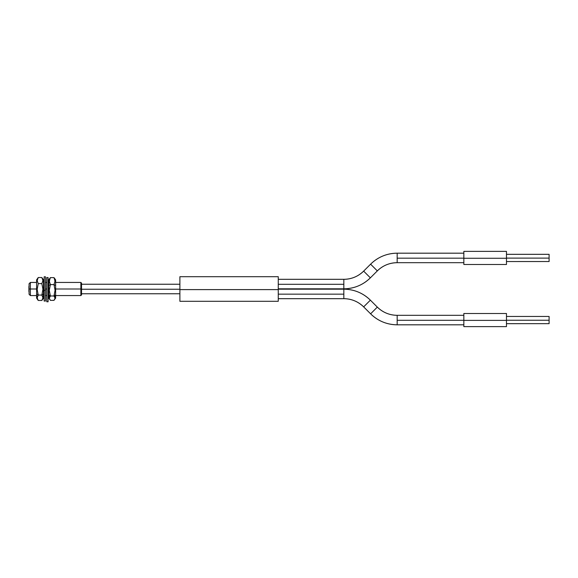 <?xml version="1.0" encoding="UTF-8"?>
<svg xmlns="http://www.w3.org/2000/svg" width="578" height="578" viewBox="0 0 578 578"><rect width="100%" height="100%" fill="white"/><g stroke="black" fill="none" stroke-linecap="round" stroke-linejoin="round"><path stroke-width="0.87" d="M80.869 289L81.527 289L81.527 283.097L81.527 294.903L81.527 289L80.869 289L80.869 282.44L80.869 289L55.625 289L80.869 289L80.869 295.56L80.869 289M30.374 289L30.374 282.44L30.374 289L36.602 289L30.374 289L30.374 295.56L30.374 289L29.066 289L30.374 289M29.066 283.755L29.066 294.245L29.066 283.755L30.374 282.44L36.602 282.44M43.495 289L44.145 289L43.495 289M45.46 289L46.767 289L45.46 289M48.082 289L48.74 289L48.082 289M43.495 279.868L41.854 277.534L42.931 280.576L41.854 283.61L42.931 289.318L41.854 295.076L43.495 293.841L43.495 279.868L43.495 298.132L43.495 293.841L41.854 295.076L38.242 295.076L36.602 293.841L36.602 298.132L36.602 293.841L38.242 295.076L37.165 289.368L38.242 283.61L41.854 283.61L42.931 289.318L41.854 295.076L42.931 297.764L41.854 300.466L38.242 300.466L36.602 298.132M42.851 280.922L42.635 278.863L41.854 277.534L38.242 277.534L37.462 278.856L37.245 280.908M38.242 300.466L37.165 297.786L38.242 295.076L41.854 295.076L42.931 297.764L41.854 300.466L38.242 300.466L37.245 298.472L37.245 297.092L38.242 295.076L37.165 289.368L38.242 283.61L37.165 280.576L37.462 279.022L38.242 277.534L41.854 277.534L42.931 280.576L41.854 283.61L38.242 283.61L37.165 280.576L38.242 277.534L36.602 279.868L36.602 293.841L36.602 279.868M37.462 295.885L37.245 298.205M42.851 298.205L42.635 295.885M43.495 298.132L41.854 300.466M44.145 276.833L44.145 290.286L45.46 290.286L45.46 276.79L44.145 276.79L44.145 301.015M45.46 276.833L45.46 301.015M44.145 290.286L44.145 301.059L45.46 301.059L45.46 290.286L44.145 290.286M48.082 301.752L46.767 301.752L48.082 301.81L48.082 277.548L46.767 277.548L46.767 301.752L48.082 301.752L48.082 277.606M46.767 301.752L46.767 277.606M54.773 299.296L55.625 298.132L55.625 285.503L53.985 284.6L55.062 290.272L53.985 295.979L54.982 297.619L54.982 298.739L53.985 300.379L50.38 300.379L53.985 300.379L55.062 298.183L53.985 295.979L50.38 295.979L49.303 290.315L50.38 284.6L49.376 282.013L49.376 280.229L50.38 277.621L49.592 278.697L49.376 280.381M49.874 278.242L48.74 279.868L48.74 285.503L50.38 284.6L49.303 281.125L50.38 277.621L49.592 278.697M49.592 295.112L49.303 296.875M55.062 296.904L54.766 295.12M54.773 280.93L55.062 279.824L53.985 277.621L50.38 277.621L53.985 277.621L54.766 279.333L55.062 281.096L53.985 284.6L50.38 284.6L53.985 284.6L55.062 290.272L53.985 295.979L50.38 295.979L49.303 290.315L50.38 284.6L48.74 285.503L48.74 298.132L48.74 279.868M49.303 279.824L49.592 280.93M50.38 300.379L49.303 298.183L50.38 295.979L49.303 298.183L50.38 300.379M54.766 278.697L53.985 277.621L55.062 281.096L53.985 284.6L55.625 285.503L55.625 279.868L55.625 298.132M48.74 298.132L49.592 299.296M54.982 280.381L55.062 279.824M363.656 271.118L363.649 271.118A28.019 27.982 180 0 1 343.838 279.319L343.838 284.304L278.264 284.304L343.838 284.304L343.838 288.819C354.141 288.668 362.984 285.012 370.368 277.845L363.649 271.125L370.368 277.845L377.326 270.901L370.606 264.175A37.563 37.519 0 0 1 397.165 253.186L397.165 258.171L463.845 258.171L397.165 258.171L397.165 253.186A37.563 37.519 180 0 0 370.606 264.175L363.649 271.125A28.019 27.982 -0 0 1 343.838 279.319L343.838 288.819A37.527 37.476 180 0 0 370.108 278.105M463.845 315.306L397.165 315.313C389.464 315.198 382.853 312.46 377.326 307.099L370.606 313.832A37.563 37.519 180 0 0 397.165 324.814L397.165 315.313A28.055 28.019 -0 0 1 377.326 307.106L370.375 300.163L363.649 306.882L370.375 300.163A37.527 37.476 180 0 0 343.838 289.181L343.838 289.181A37.527 37.476 0 0 1 370.375 300.163L377.318 307.099A28.055 28.019 180 0 0 397.165 315.313L397.165 320.299L463.845 320.299L397.165 320.299L397.165 324.814C386.855 324.663 378.005 321.007 370.606 313.832L377.326 307.106L370.375 300.163M506.473 258.113L549.1 258.113L549.1 254.327L549.1 258.113L506.473 258.113M463.845 264.486L463.845 251.387L463.845 258.265L506.473 258.265L506.473 251.379L506.473 258.265L463.845 258.265L463.845 264.493L506.473 264.493L506.473 258.265L506.473 264.486M506.473 320.241L549.1 320.241L549.1 316.455L549.1 320.241L506.473 320.241M463.845 313.514L463.845 320.385L506.473 320.385L506.473 313.507L463.845 313.507L463.845 326.621L506.473 326.621L506.473 320.385L463.845 320.385L463.845 326.613M363.656 306.882L370.606 313.825L363.649 306.882A28.019 27.982 0 0 0 343.838 298.681L343.838 289.181L343.838 294.166L278.264 294.166L343.838 294.166L343.838 298.689L278.264 298.689M179.895 301.283L179.895 276.718L179.895 289.607L278.264 289.607L278.264 276.703L278.264 289.607L179.895 289.607L179.895 301.297L278.264 301.297L278.264 289.607L278.264 301.283M81.527 289.238L179.895 289.238L81.527 289.238M506.473 313.514L506.473 326.613M549.1 323.673L549.1 320.241L549.1 323.666L506.473 323.673M278.264 279.311L343.838 279.311C351.532 279.203 358.136 276.472 363.649 271.118L370.606 264.168L377.326 270.901A28.055 28.019 0 0 1 397.165 262.687L397.165 258.171L397.165 262.694C389.464 262.802 382.853 265.54 377.326 270.901L370.368 277.845M549.1 261.545L549.1 258.113L549.1 261.538L506.473 261.545M28.9 291.623L28.9 286.377L29.066 291.623M55.625 282.44L80.869 282.44L81.527 283.097M43.495 282.44L44.145 282.44M45.46 282.44L46.767 282.44M48.082 282.44L48.74 282.44M29.066 294.245L30.374 295.56L36.602 295.56M43.495 295.56L44.145 295.56M45.46 295.56L46.767 295.56M48.082 295.56L48.74 295.56M55.625 295.56L80.869 295.56L81.527 294.903M54.484 278.242L55.625 279.868M363.649 271.118L370.606 264.168C378.005 256.993 386.855 253.337 397.165 253.186L463.845 253.186M278.264 289.181L343.838 289.181C354.141 289.332 362.984 292.988 370.368 300.155M506.473 254.327L549.1 254.327M463.845 251.379L506.473 251.379M506.473 316.455L549.1 316.455M179.895 276.703L278.264 276.703M81.527 284.246L179.895 284.246M81.527 293.754L179.895 293.754M343.838 298.689C351.532 298.797 358.136 301.528 363.649 306.882M463.845 324.814L397.165 324.814M343.838 288.819L278.264 288.819M463.845 262.694L397.165 262.694"/></g></svg>
